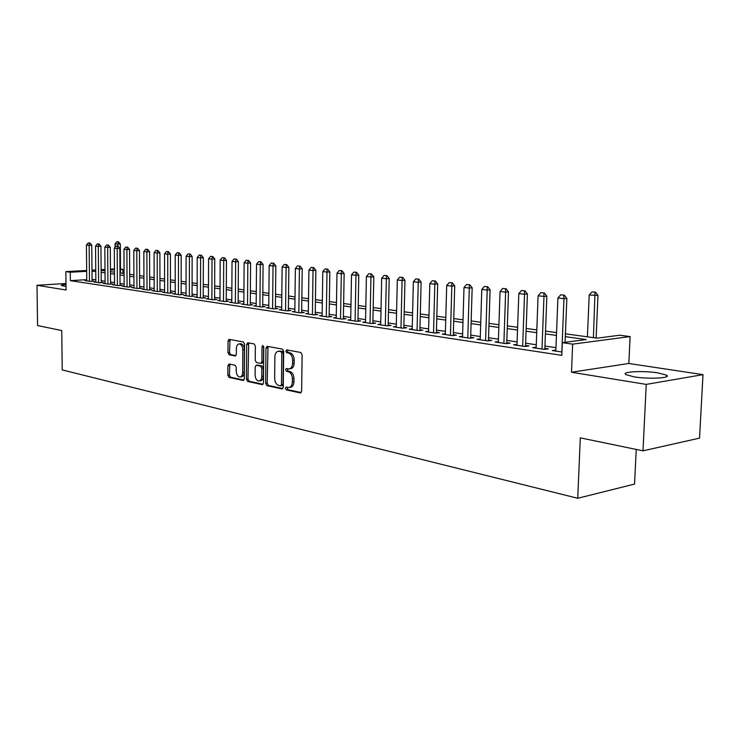 <?xml version="1.0" encoding="UTF-8"?>
<svg xmlns="http://www.w3.org/2000/svg" width="740" height="740" viewBox="0 0 740 740"><rect width="100%" height="100%" fill="white"/><g stroke="black" fill="none" stroke-linecap="round" stroke-linejoin="round"><path stroke-width="1.11" d="M285.372 388.278L286.26 389.869L300.274 392.921L301.633 391.201L302.114 354.756L300.801 352.481L286.722 349.9L285.797 351.13L286.695 352.703L288.498 353.045C291.042 353.905 292.42 356.31 292.633 360.269L292.596 363.294C292.383 366.651 291.199 368.529 289.035 368.936L286.352 368.511L285.575 369.741L286.473 371.323L288.276 371.684C290.82 372.59 292.189 375.014 292.402 378.954L292.365 381.96C292.161 385.272 290.996 387.131 288.868 387.529L286.13 387.066L285.372 388.278M287.139 387.261L287.832 389.656L301.208 392.561M287.62 350.057L287.37 350.954L288.267 352.527L290.071 352.86L288.498 353.045M287.37 368.696L288.054 371.129L289.849 371.489L288.276 371.684M65.999 284.456C62.623 284.752 61.078 285.122 61.365 285.557L66.017 286.389M634.004 376.836C648.767 379.352 672.04 378.121 666.527 375.161L658.045 372.895C643.347 370.481 620.721 371.656 625.874 374.616L634.004 376.836M229.085 364.015L227.901 365.671L227.846 375.236L229.012 377.391L243.081 380.453L244.302 378.797L244.552 344.1L243.349 341.945L229.049 339.346L228.031 341.038L227.966 352.656L229.141 354.793L235.32 355.986L236.338 354.293L236.375 348.494C236.523 345.774 237.438 344.248 239.122 343.924C241.323 344.23 242.554 346.163 242.812 349.724L242.655 372.535C242.507 375.208 241.61 376.697 239.964 377.012C237.734 376.697 236.495 374.755 236.227 371.175L236.254 367.401L235.07 365.246L229.085 364.015M86.756 279.664L70.356 280.654L70.263 272.246L65.851 271.617L86.673 270.47M642.986 450.827L646.233 384.393L703 374.644L699.531 438.126L642.986 450.827L580.299 437.858L577.746 498.27L62.216 369.917L61.753 330.558L37.574 325.554L37 285.279L66.064 290.006L65.851 271.617M703 374.644L628.843 363.479L571.493 372.239L646.233 384.393M571.493 372.239L572.649 344.137L562.308 342.657L586.246 339.558L565.304 336.654M70.356 280.654L561.799 355.357L562.308 342.657M265.642 383.413L266.89 385.642L281.949 388.925L283.263 387.224L283.67 351.343L282.384 349.104L267.26 346.329L265.975 348.068L265.642 383.413L267.205 383.209L268.454 385.438L282.846 388.574M262.182 384.615L247.632 381.442L246.429 379.259L246.679 344.498L247.733 342.768L254.125 343.915L255.346 346.098L255.235 360.334L256.456 362.526L260.832 363.377L261.886 361.647L262.025 346.746L262.774 345.525L263.782 347.069L263.449 382.941L262.719 384.55M65.99 283.494L37 285.279M555.86 350.085L552.28 350.566L561.938 352.009M536.176 347.18L532.68 347.634L544.372 349.382L548.359 348.855L544.862 348.337M517.02 344.35L513.606 344.775L524.984 346.486L528.971 345.969L525.557 345.46M498.381 341.593L495.041 342L506.114 343.656L510.101 343.166L506.761 342.666M480.232 338.911L476.967 339.299L487.752 340.909L491.739 340.428L488.474 339.938M462.556 336.293L459.364 336.663L469.872 338.236L473.859 337.764L470.659 337.292M445.341 333.74L442.224 334.091L452.454 335.627L456.432 335.174L453.306 334.702M428.562 331.261L425.509 331.594L435.49 333.083L439.458 332.649L436.397 332.186M412.208 328.838L409.22 329.152L418.942 330.614L422.919 330.179L419.922 329.735M396.261 326.479L393.338 326.775L402.819 328.199L406.778 327.783L403.846 327.339M380.702 324.166L377.835 324.462L387.094 325.841L391.044 325.433L388.167 325.008M365.523 321.918L362.72 322.196L371.748 323.546L375.689 323.149L372.877 322.733M350.714 319.717L347.957 319.985L356.772 321.308L360.713 320.92L357.947 320.512M336.247 317.58L333.546 317.83L342.148 319.116L346.079 318.746L343.369 318.339M322.122 315.481L319.476 315.721L327.875 316.979L331.798 316.618L329.134 316.221M308.321 313.436L305.722 313.668L313.936 314.898L317.839 314.537L315.231 314.149M294.835 311.429L292.291 311.651L300.311 312.854L304.205 312.511L301.652 312.132M281.653 309.477L279.156 309.69L287 310.865L290.885 310.522L288.369 310.153M268.768 307.562L266.317 307.766L273.985 308.913L277.861 308.589L275.391 308.219M256.17 305.694L253.764 305.888L261.257 307.007L265.124 306.693L262.7 306.332M243.849 303.863L241.481 304.048L248.816 305.148L252.664 304.834L250.277 304.482M231.787 302.068L229.465 302.253L236.643 303.326L240.472 303.021L238.132 302.669M219.993 300.32L217.708 300.496L224.729 301.541L228.549 301.245L226.246 300.903M208.44 298.599L206.192 298.766L213.074 299.802L216.876 299.506L214.619 299.173M197.127 296.916L194.925 297.082L201.659 298.091L205.452 297.804L203.222 297.471M186.054 295.269L183.89 295.436L190.485 296.416L194.259 296.139L192.076 295.815M175.214 293.66L173.077 293.817L179.533 294.779L183.298 294.511L181.152 294.187M164.585 292.078L162.486 292.226L168.812 293.179L172.559 292.911L170.45 292.596M154.17 290.533L152.107 290.672L158.304 291.606L162.042 291.347L159.96 291.033M143.967 289.016L141.932 289.155L148.009 290.062L151.728 289.812L149.684 289.507M133.958 287.527L131.96 287.657L137.917 288.554L141.627 288.304L139.61 288.008M124.154 286.065L122.183 286.195L128.029 287.074L131.711 286.833L129.731 286.537M114.534 284.641L112.6 284.761L118.326 285.621L121.998 285.381L120.047 285.094M105.099 283.235L103.193 283.355L108.808 284.197L112.462 283.966L110.538 283.679M95.839 281.857L93.962 281.977L99.475 282.8L103.119 282.569L101.223 282.292M555.962 347.661L544.955 346.033M536.26 344.757L525.64 343.193M517.103 341.936L506.845 340.428M498.455 339.188L488.548 337.727M480.306 336.515L470.723 335.109M462.63 333.916L453.37 332.556M445.406 331.381L436.461 330.059M428.627 328.911L419.969 327.635M412.263 326.497L403.892 325.267M396.316 324.148L388.213 322.954M380.758 321.863L372.914 320.707M365.569 319.625L357.984 318.505M350.751 317.442L343.406 316.359M336.284 315.314L329.171 314.26M322.15 313.233L315.259 312.215M308.349 311.198L301.67 310.217M294.862 309.209L288.387 308.256M281.681 307.276L275.41 306.351M268.796 305.37L262.709 304.482M256.188 303.52L250.296 302.651M243.858 301.707L238.15 300.865M231.805 299.931L226.255 299.108M220.002 298.192L214.619 297.397M208.449 296.49L203.232 295.723M197.136 294.825L192.076 294.076M186.064 293.197L181.152 292.466M175.214 291.597L170.44 290.894M164.585 290.034L159.96 289.349M154.17 288.498L149.674 287.832M143.958 286.99L139.601 286.352M133.958 285.52L129.722 284.9M124.144 284.077L120.037 283.476M114.524 282.661L110.528 282.07M105.089 281.274L101.204 280.7M95.83 279.905L92.065 279.35M86.765 280.506L84.906 280.617L90.317 281.431L93.943 281.209L92.075 280.932M577.746 498.27L634.55 484.09L636.224 449.421M120.481 269.009L122.84 269.323L120.481 269.453M122.859 273.347L122.84 269.323M565.425 333.823L597.125 338.152L619.824 335.22L630.11 336.58L572.649 344.137M628.843 363.479L630.11 336.58M91.982 270.174L95.747 269.971M101.121 269.665L104.997 269.453M110.445 269.157L114.441 268.935M86.682 271.33L70.263 272.246M556.443 335.433L545.417 333.897M536.713 332.695L526.075 331.215M517.519 330.031L507.242 328.606M498.852 327.441L488.918 326.072M480.667 324.925L471.075 323.593M462.972 322.474L453.694 321.188M445.721 320.078L436.757 318.838M428.923 317.747L420.255 316.554M412.541 315.481L404.151 314.315M396.566 313.27L388.454 312.141M380.98 311.105L373.136 310.014M365.782 308.996L358.179 307.942M350.945 306.943L343.582 305.925M336.46 304.936L329.328 303.946M322.307 302.975L315.407 302.012M308.488 301.06L301.8 300.125M294.983 299.182L288.507 298.285M281.792 297.351L275.511 296.481M268.888 295.565L262.802 294.724M256.271 293.817L250.37 293.003M243.932 292.106L238.206 291.31M231.861 290.432L226.311 289.664M220.039 288.794L214.665 288.045M208.477 287.194L203.26 286.473M197.154 285.621L192.095 284.918M186.073 284.086L181.152 283.401M175.214 282.578L170.44 281.921M164.576 281.108L159.942 280.46M154.151 279.664L149.656 279.036M143.93 278.24L139.573 277.639M133.922 276.853L129.685 276.27M124.098 275.493L119.982 274.929M114.469 274.161L110.473 273.606M105.025 272.847L101.149 272.311M95.756 271.571L91.991 271.043M105.006 270.313L101.898 270.489L105.015 270.914M110.464 271.654L114.46 272.2M119.972 272.958L124.089 273.513M129.676 274.281L133.912 274.864M139.564 275.632L143.93 276.233M149.647 277.01L154.142 277.62M159.942 278.416L164.567 279.045M170.44 279.85L175.214 280.506M181.152 281.311L186.073 281.986M192.095 282.81L197.164 283.503M203.26 284.336L208.486 285.048M214.665 285.899L220.048 286.63M226.32 287.49L231.87 288.249M238.225 289.109L243.941 289.895M250.388 290.774L256.29 291.579M262.82 292.476L268.907 293.308M275.53 294.215L281.811 295.066M288.535 295.991L295.01 296.87M301.837 297.804L308.525 298.72M315.443 299.663L322.344 300.607M329.365 301.568L336.496 302.54M343.628 303.52L350.982 304.519M358.225 305.509L365.828 306.545M373.182 307.553L381.035 308.626M388.509 309.644L396.621 310.754M404.216 311.799L412.596 312.937M420.32 313.991L428.987 315.175M436.831 316.248L445.795 317.479M453.777 318.57L463.046 319.837M471.158 320.938L480.76 322.252M489.01 323.38L498.936 324.74M507.344 325.887L517.621 327.293M526.168 328.458L536.815 329.911M545.528 331.104L556.554 332.611M114.441 269.786L110.454 270.007M240.176 376.984L241.518 376.817C243.164 376.503 244.061 375.014 244.209 372.34L244.367 349.558C244.117 345.996 242.886 344.072 240.676 343.767L240.518 343.786M289.192 387.483L290.441 387.316C292.568 386.918 293.743 385.068 293.937 381.757L292.365 381.96M289.849 371.489C292.393 372.387 293.771 374.81 293.974 378.75L293.937 381.757M289.322 368.899L290.607 368.742C292.772 368.335 293.965 366.457 294.168 363.1L292.596 363.294M290.071 352.86C292.614 353.72 294.002 356.134 294.206 360.084L294.168 363.1M268.019 346.468L267.205 383.209M280.553 385.845L281.478 384.652L281.82 353.202L280.932 351.639L278.388 351.25C276.242 351.648 275.067 353.526 274.873 356.874L274.651 378.242C274.854 382.118 276.205 384.522 278.684 385.438L280.553 385.845M282.125 385.632L283.05 384.439L281.478 384.652M279.729 351.093L282.504 351.463L283.401 353.026L283.05 384.439M263.052 384.264L249.186 381.248L247.632 381.442M248.696 342.925L247.983 379.056L249.186 381.248M262.182 363.174L263.449 361.471L263.588 346.579L262.025 346.746M255.106 375.06C255.374 378.714 256.66 380.693 258.972 381.007C260.674 380.684 261.599 379.176 261.757 376.466L261.831 368.307L260.591 366.096L256.216 365.236L255.18 366.947L255.106 375.06M259.213 380.98L260.536 380.804C262.238 380.49 263.163 378.973 263.32 376.262L261.757 376.466M257.502 365.125L262.163 365.911L263.394 368.113L263.32 376.262M230.02 339.493L229.52 352.49L230.686 354.617L235.921 355.653M229.835 364.173L229.391 375.05L230.556 377.197L243.923 380.101M596.126 338.014L597.976 295.408L589.197 295.019L587.412 336.829M595.46 292.161L591.982 291.884L595.46 292.161L597.976 295.408M593.424 337.653L595.006 292.207M589.197 295.019L591.982 291.884M563.778 295.121L560.754 294.788L563.778 295.121L563.973 298.683L566.849 298.405L565.082 342.296M555.823 351.102L557.914 298.007L563.973 298.683L561.836 352M560.754 294.788L557.914 298.007M566.849 298.405L564.259 295.084M543.826 292.938L540.885 292.614L543.826 292.938L543.983 296.435L546.86 296.167L544.825 349.326M536.139 348.151L538.091 295.778L543.983 296.435L541.985 349.03M540.885 292.614L538.091 295.778M546.86 296.167L544.307 292.892M524.42 290.802L521.552 290.487L524.42 290.802L524.54 294.252L527.416 293.993L525.52 346.413M516.982 345.284L518.814 293.614L524.54 294.252L522.671 346.135M521.552 290.487L518.814 293.614M527.416 293.993L524.901 290.764M505.531 288.729L502.747 288.424L505.531 288.729L505.624 292.134L508.5 291.884L506.734 343.582M498.344 342.5L500.046 291.505L505.624 292.134L503.885 343.323M502.747 288.424L500.046 291.505M508.5 291.884L506.012 288.683M487.151 286.713L484.441 286.408L487.151 286.713L487.216 290.062L490.093 289.821L488.446 340.825M480.204 339.78L481.786 289.451L487.216 290.062L485.597 340.585M484.441 286.408L481.786 289.451M490.093 289.821L487.632 286.667M469.262 284.743L466.616 284.456L469.262 284.743L469.289 288.054L472.166 287.814L470.631 338.143M462.537 337.135L464.008 287.462L469.289 288.054L467.782 337.921M466.616 284.456L464.008 287.462M472.166 287.814L469.743 284.706M451.835 282.828L449.254 282.55L451.835 282.828L451.835 286.093L454.712 285.862L453.287 335.535M445.323 334.563L446.692 285.511L451.835 286.093L450.438 335.322M449.254 282.55L446.692 285.511M454.712 285.862L452.307 282.791M434.852 280.969L432.336 280.691L434.852 280.969L434.824 284.179L437.701 283.957L436.378 332.991M428.543 332.047L429.811 283.614L434.824 284.179L433.529 332.796M432.336 280.691L429.811 283.614M437.701 283.957L435.324 280.932M418.294 279.147L415.852 278.878L418.294 279.147L418.248 282.319L421.125 282.107L419.894 330.512M412.189 329.605L413.364 281.774L418.248 282.319L417.055 330.327M415.852 278.878L413.364 281.774M421.125 282.107L418.775 279.11M402.162 277.371L399.776 277.111L402.162 277.371L402.088 280.506L404.956 280.293L403.827 328.088M396.242 327.219L397.325 279.97L402.088 280.506L400.988 327.922M399.776 277.111L397.325 279.97M404.956 280.293L402.634 277.343M386.419 275.65L384.097 275.391L386.419 275.65L386.336 278.739L389.194 278.527L388.158 325.739M380.693 324.888L381.683 278.212L386.336 278.739L385.318 325.582M384.097 275.391L381.683 278.212M389.194 278.527L386.9 275.613M371.064 273.957L368.798 273.707L371.064 273.957L370.953 277.01L373.811 276.806L372.858 323.436M365.514 322.612L366.42 276.501L370.953 277.01L370.028 323.288M368.798 273.707L366.42 276.501M373.811 276.806L371.545 273.93M356.079 272.311L353.868 272.07L356.079 272.311L355.949 275.326L358.798 275.132L357.929 321.197M350.695 320.401L351.519 274.827L355.949 275.326L355.108 321.058M353.868 272.07L351.519 274.827M358.798 275.132L356.56 272.283M341.454 270.711L339.29 270.47L341.454 270.711L341.307 273.68L344.146 273.495L343.36 319.005M336.238 318.237L336.978 273.19L341.307 273.68L340.539 318.875M339.29 270.47L336.978 273.19M344.146 273.495L341.926 270.673M327.173 269.138L325.064 268.907L327.173 269.138L327.006 272.07L329.837 271.894L329.124 316.868M322.113 316.119L322.779 271.599L327.006 272.07L326.312 316.748M325.064 268.907L322.779 271.599M329.837 271.894L327.644 269.11M313.224 267.603L311.161 267.381L313.224 267.603L313.039 270.507L315.869 270.331L315.221 314.778M308.312 314.056L308.913 270.045L313.039 270.507L312.419 314.667M311.161 267.381L308.913 270.045M315.869 270.331L313.695 267.575M299.598 266.113L297.572 265.891L299.598 266.113L299.395 268.971L302.216 268.796L301.643 312.743M294.825 312.039L295.362 268.518L299.395 268.971L298.84 312.641M297.572 265.891L295.362 268.518M302.216 268.796L300.061 266.086M286.278 264.643L284.299 264.43L286.278 264.643L286.065 267.473L288.868 267.307L288.36 310.745M281.653 310.06L282.125 267.029L286.065 267.473L285.575 310.652M284.299 264.43L282.125 267.029M288.868 267.307L286.741 264.615M273.254 263.218L271.33 263.005L273.254 263.218L273.032 266.012L275.826 265.845L275.382 308.793M268.768 308.136L269.175 265.577L273.032 266.012L272.598 308.71M271.33 263.005L269.175 265.577M275.826 265.845L273.726 263.19M260.526 261.821L258.639 261.608L260.526 261.821L260.286 264.578L263.07 264.421L262.691 306.897M256.17 306.249L256.521 264.161L260.286 264.578L259.916 306.813M258.639 261.608L256.521 264.161M263.07 264.421L260.989 261.793M248.076 260.452L246.235 260.249L248.076 260.452L247.826 263.181L250.601 263.024L250.277 305.028M243.839 304.408L244.135 262.765L247.826 263.181L247.511 304.954M246.235 260.249L244.135 262.765M250.601 263.024L248.538 260.425M235.903 259.111L234.09 258.917L235.903 259.111L235.635 261.812L238.4 261.664L238.132 303.206M231.787 302.605L232.027 261.405L235.635 261.812L235.376 303.141M234.09 258.917L232.027 261.405M238.4 261.664L236.356 259.093M223.98 257.807L222.213 257.613L223.98 257.807L223.702 260.471L226.459 260.323L226.246 301.43M219.983 300.838L220.178 260.073L223.702 260.471L223.499 301.356M222.213 257.613L220.178 260.073M226.459 260.323L224.442 257.779M212.315 256.521L210.595 256.336L212.315 256.521L212.029 259.157L214.776 259.019L214.609 299.682M208.44 299.108L208.578 258.778L212.029 259.157L211.881 299.617M210.595 256.336L208.578 258.778M214.776 259.019L212.778 256.502M200.901 255.272L199.208 255.087L200.901 255.272L200.605 257.881L203.343 257.742L203.222 297.97M197.127 297.415L197.219 257.502L200.605 257.881L200.494 297.915M199.208 255.087L197.219 257.502M203.343 257.742L201.354 255.245M189.727 254.042L188.071 253.857L189.727 254.042L189.412 256.623L192.141 256.484L192.067 296.305M186.054 295.76L186.101 256.253L189.412 256.623L189.357 296.25M188.071 253.857L186.101 256.253M192.141 256.484L190.18 254.024M178.775 252.839L177.156 252.664L178.775 252.839L178.451 255.393L181.171 255.254L181.143 294.668M175.214 294.132L175.214 255.032L178.451 255.393L178.442 294.613M177.156 252.664L175.214 255.032M181.171 255.254L179.228 252.821M168.054 251.665L166.463 251.489L168.054 251.665L167.721 254.19L170.431 254.051L170.45 293.058M164.585 292.541L164.539 253.829L167.721 254.19L167.749 293.012M166.463 251.489L164.539 253.829M170.431 254.051L168.498 251.637M157.546 250.508L155.983 250.333L157.546 250.508L157.204 253.006L159.896 252.877L159.96 291.486M154.17 290.986L154.087 252.655L157.204 253.006L157.278 291.449M155.983 250.333L154.087 252.655M159.896 252.877L157.99 250.49M147.242 249.38L145.715 249.214L147.242 249.38L146.899 251.85L149.582 251.72L149.684 289.95M143.967 289.46L143.847 251.507L146.899 251.85L147.01 289.914M145.715 249.214L143.847 251.507M149.582 251.72L147.695 249.352M137.15 248.27L135.661 248.104L137.15 248.27L136.798 250.712L139.472 250.592L139.61 288.443M133.968 287.962L133.801 250.379L136.798 250.712L136.946 288.406M135.661 248.104L133.801 250.379M139.472 250.592L137.594 248.252M127.262 247.179L125.791 247.021L127.262 247.179L126.892 249.602L129.555 249.482L129.731 286.963M124.154 286.491L123.959 249.269L126.892 249.602L127.076 286.926M125.791 247.021L123.959 249.269M129.555 249.482L127.706 247.16M117.558 246.115L116.115 245.957L117.558 246.115L117.188 248.511L119.834 248.4L120.047 285.511M114.534 285.048L114.312 248.187L117.188 248.511L117.401 285.483M116.115 245.957L114.312 248.187M119.834 248.4L117.993 246.096M108.04 245.07L106.625 244.912L108.04 245.07L107.661 247.438L110.297 247.327L110.547 284.086M105.099 283.642L104.84 247.123L107.661 247.438L107.91 284.058M106.625 244.912L104.84 247.123M110.297 247.327L108.475 245.051M98.707 244.043L97.319 243.895L98.707 244.043L98.318 246.392L100.945 246.281L101.223 282.689M95.849 282.255L95.552 246.078L98.318 246.392L98.605 282.671M97.319 243.895L95.552 246.078M100.945 246.281L99.142 244.024M120.5 273.023L120.333 244.08L115.052 243.886L115.07 247.243M118.585 241.878L116.781 241.749L118.585 241.878L120.333 244.08M117.817 246.078L118.159 241.897M115.052 243.886L116.781 241.749M89.549 243.044L88.19 242.886L89.549 243.044L89.151 245.365L91.769 245.255L92.075 281.32M86.765 280.895L86.441 245.06L89.151 245.365L89.475 281.302M88.19 242.886L86.441 245.06M91.769 245.255L89.984 243.025M287.832 389.656L286.26 389.869M288.267 352.527L286.695 352.703M288.054 371.129L286.473 371.323M293.974 378.75L292.402 378.954M294.206 360.084L292.633 360.269M300.875 392.838L300.274 392.921M267.547 347.893L265.975 348.068M282.514 388.851L281.949 388.925M268.454 385.438L266.89 385.642M283.401 353.026L281.82 353.202M282.504 351.463L280.932 351.639M280.627 351.111L279.054 351.287M247.983 379.056L246.429 379.259M248.242 344.331L246.679 344.498M263.449 361.471L261.886 361.647M263.394 368.113L261.831 368.307M262.163 365.911L260.591 366.096M257.992 365.07L256.429 365.255M244.209 372.34L242.655 372.535M244.367 349.558L242.812 349.724M230.686 354.617L229.141 354.793M229.52 352.49L227.966 352.656M229.585 340.881L228.031 341.038M243.58 380.388L243.081 380.453M230.556 377.197L229.012 377.391M229.391 375.05L227.846 375.236M229.446 365.486L227.901 365.671M666.527 375.161L666.453 376.743M282.292 385.651L280.793 385.845M279.961 351.075L278.388 351.25M262.395 363.192L260.906 363.368M257.779 365.051L256.216 365.236M240.676 343.767L239.122 343.924"/></g></svg>
